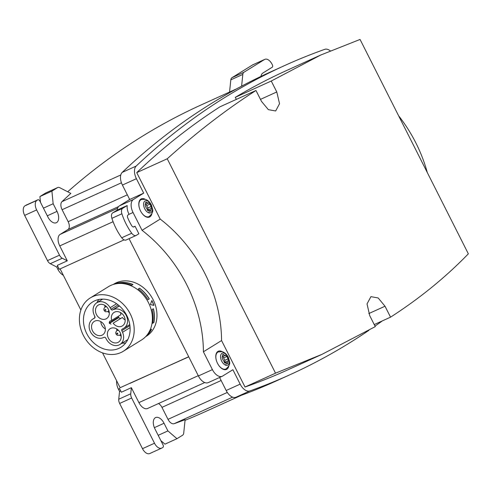 <?xml version="1.0" encoding="UTF-8"?>
<svg xmlns="http://www.w3.org/2000/svg" width="493" height="493" viewBox="0 0 493 493"><rect width="100%" height="100%" fill="white"/><g stroke="black" fill="none" stroke-linecap="round" stroke-linejoin="round"><path stroke-width="0.74" d="M67.689 191.777A1606.065 914.299 -114.4 0 1 201.008 104.997L236.677 88.814M118.554 206.592L67.911 229.572A6.619 3.765 65.6 0 0 68.157 221.684L62.106 209.71A7.007 3.987 -114.4 0 1 61.97 201.655A1606.065 914.299 -114.4 0 1 70.832 193.398L59.795 187.697A5.343 3.044 65.6 0 0 57.755 187.513A5.343 3.044 65.6 0 0 57.558 187.617L51.901 191.124L53.152 203.738L57.022 211.392A9.355 5.324 65.6 0 1 56.331 222.725A9.355 5.324 65.6 0 1 47.913 217.025L39.859 201.076A2.138 1.214 65.6 0 0 37.936 199.776A2.138 1.214 65.6 0 0 37.856 199.813L36.944 200.38A8.017 4.56 65.6 0 0 36.655 209.938L59.499 255.164A5.343 3.044 65.6 0 0 62.272 258.24L67.294 260.834L59.758 245.908L113.088 221.708M260.963 76.409A9.355 5.324 65.6 0 1 262.849 73.05L272.216 67.251A2.138 1.214 65.6 0 0 272.296 64.706L272.056 64.226A8.017 4.56 65.6 0 0 264.84 59.345A8.017 4.56 65.6 0 0 264.544 59.499L243.93 72.261A5.343 3.044 65.6 0 0 242.821 74.412L241.601 86.17M264.544 59.499L252.539 64.947L231.932 77.709A5.343 3.044 -114.4 0 0 230.823 79.854L229.553 92.049M241.2 395.355L205.538 411.538A1606.108 914.324 -114.4 0 1 185.054 420.307M160.866 440.625L164.964 444.15L176.962 438.702L182.62 435.202A5.343 3.044 65.6 0 0 183.729 433.051L185.121 419.66A1606.108 914.324 -114.4 0 1 174.128 423.69A7.007 3.987 65.6 0 1 168.002 419.346L161.951 407.372A6.619 3.765 65.6 0 0 158.481 403.545M188.69 356.735L130.189 383.283A10.686 6.082 -114.4 0 1 130.134 383.172L188.745 356.846M130.134 383.172L120.132 387.714L102.538 352.871M119.639 388.804L118.474 389.328A10.686 6.082 -114.4 0 1 116.656 380.824M70.117 264.359L60.115 268.901L80.883 310.011M145.577 336.731L146.304 336.281A30.726 25.192 -121.8 0 0 148.313 292.429A30.726 25.192 -121.8 0 0 113.963 284.023L113.236 284.473M63.344 275.285A10.686 6.082 -114.4 0 1 57.749 269.11L56.677 266.996L57.847 266.466M212.409 369.614L198.408 375.968A10.92 6.218 65.6 0 0 208.237 382.623L222.238 376.27A10.92 6.218 65.6 0 1 212.409 369.614L203.412 351.799A133.597 109.538 -121.8 0 0 142.046 230.317L133.042 212.501A10.92 6.218 65.6 0 1 133.443 199.48L143.691 193.139L129.69 199.492L122.406 185.066L136.407 178.712A11.012 6.267 65.6 0 1 136.197 166.055A1607.476 915.1 65.6 0 1 284.461 65.631A1607.476 915.1 65.6 0 1 324.77 49.331A11.012 6.267 65.6 0 1 330.248 50.841M284.461 65.631L270.46 71.984A1607.476 915.1 65.6 0 0 122.196 172.408A11.012 6.267 65.6 0 0 122.406 185.066M67.911 229.572L60.109 234.403A9.65 5.491 65.6 0 0 59.758 245.908M252.539 64.947A8.017 4.56 -114.4 0 1 252.835 64.793L264.84 59.345M198.26 375.678L138.909 402.608L131.372 387.683L130.737 393.778A5.343 3.044 65.6 0 0 131.649 397.999L154.5 443.232A8.017 4.56 65.6 0 0 161.71 448.119A8.017 4.56 65.6 0 0 162.006 447.958L162.918 447.397A2.138 1.214 65.6 0 0 162.998 444.846L154.938 428.898A9.355 5.324 65.6 0 1 155.628 417.565A9.355 5.324 65.6 0 1 164.046 423.265L167.91 430.919L176.962 438.702M138.909 402.608A9.65 5.491 65.6 0 0 147.592 408.487L204.749 382.556M222.238 376.27A10.92 6.218 65.6 0 0 222.639 376.054L232.887 369.713L240.171 384.139L226.17 390.493A11.012 6.267 65.6 0 0 235.808 397.315A1607.476 915.1 65.6 0 0 276.117 381.015L290.118 374.662A1607.476 915.1 65.6 0 0 368.863 330.372M226.17 390.493L219.595 377.472M161.71 448.119L149.712 453.56A8.017 4.56 -114.4 0 1 142.495 448.679L154.5 443.232M131.649 397.999L119.651 403.447L142.495 448.679M119.651 403.447A5.343 3.044 -114.4 0 1 118.733 399.225L130.737 393.778M118.474 389.328L119.546 391.448L118.733 399.225M119.546 391.448L120.711 390.918M131.372 387.683L121.37 392.225L119.392 388.311M67.294 260.834L57.293 265.37L59.271 269.283L124.1 239.863M198.408 375.968L129.049 238.667M112.712 212.853L117.192 210.08L127.194 205.538L122.714 208.311L112.712 212.853A5.811 3.309 65.6 0 0 111.899 218.319A40.543 23.079 65.6 0 0 121.722 237.774A5.811 3.309 65.6 0 0 126.146 239.986L136.148 235.444A5.811 3.309 65.6 0 0 136.358 235.334L138.872 233.774L135.057 226.219L133.35 226.99M129.332 198.778A6.619 3.765 -114.4 0 1 129.289 199.739L119.442 205.834A10.92 6.218 65.6 0 0 117.192 210.08M138.268 289.015A30.726 25.192 58.2 0 1 144.48 294.802A30.726 25.192 58.2 0 1 148.005 299.732L149.305 298.931A30.726 25.192 58.2 0 0 145.78 294.001A30.726 25.192 58.2 0 0 139.568 288.208L138.268 289.015M113.969 284.258A30.726 25.192 58.2 0 1 132.944 284.486L131.643 285.287A30.726 25.192 58.2 0 0 117.79 283.537M148.448 333.071A30.726 25.192 58.2 0 0 150.322 330.008L151.622 329.207A30.726 25.192 58.2 0 1 146.101 336.171M153.921 305.407L150.383 304.532L151.875 300.502A30.726 25.192 58.2 0 1 153.921 305.407M152.602 323.322L153.902 322.521A30.726 25.192 58.2 0 0 153.397 308.735L152.097 309.536A30.726 25.192 58.2 0 1 152.602 323.322M36.655 209.938L24.65 215.379A8.017 4.56 -114.4 0 1 24.946 205.827L36.944 200.38M37.856 199.813L24.946 205.827M57.558 187.617L45.559 193.065L39.902 196.565L40.469 202.278M45.559 193.065A5.343 3.044 -114.4 0 1 45.757 192.96A5.343 3.044 -114.4 0 1 45.966 192.88M62.272 258.24L50.268 263.687L56.677 266.996M50.268 263.687A5.343 3.044 -114.4 0 1 47.501 260.612L59.499 255.164M24.65 215.379L47.501 260.612M143.691 193.139L136.407 178.712M39.902 196.565L51.901 191.124M43.433 208.145L53.152 203.738M427.308 172.581A133.597 109.538 -121.8 0 0 398.627 115.8M158.191 435.331L167.91 430.919M240.171 384.139A11.012 6.267 65.6 0 0 249.809 390.961A1607.476 915.1 65.6 0 0 290.118 374.662M375.013 326.12A1607.476 915.1 65.6 0 0 382.321 320.906M129.69 199.492L129.289 199.739M127.194 205.538A10.92 6.218 65.6 0 0 129.043 214.313L127.983 214.973A2.675 1.522 65.6 0 0 127.742 217.838A33.401 19.011 65.6 0 0 131.662 225.603A2.675 1.522 65.6 0 0 133.899 226.928A2.675 1.522 65.6 0 0 133.997 226.872L135.057 226.219M122.714 208.311A5.811 3.309 65.6 0 0 121.9 213.783A40.543 23.079 65.6 0 0 131.723 233.232A5.811 3.309 65.6 0 0 136.148 235.444M90.274 297.926L108.485 286.655A31.373 25.722 58.2 0 1 131.619 286.032A31.373 25.722 58.2 0 1 151.844 312.605A31.373 25.722 58.2 0 1 141.509 340.004L123.299 351.275A31.373 25.722 -121.8 0 0 133.64 323.876A31.373 25.722 -121.8 0 0 113.415 297.304A31.373 25.722 -121.8 0 0 90.274 297.926A31.373 25.722 -121.8 0 0 79.94 325.325A31.373 25.722 -121.8 0 0 100.165 351.903A31.373 25.722 -121.8 0 0 123.299 351.275M147.992 299.713L149.2 298.968A30.591 25.088 -121.8 0 0 139.47 288.276M132.814 284.56A30.591 25.088 -121.8 0 0 114.881 284.023M146.717 335.456A30.591 25.088 -121.8 0 0 151.406 329.336M151.819 300.65A30.591 25.088 58.2 0 1 153.791 305.37M152.608 323.279L153.902 322.521M153.767 322.564A30.591 25.088 -121.8 0 0 153.298 308.797M142.046 230.317L160.2 219.083L136.734 172.624L167.238 158.783L275.532 373.176L245.027 387.017A1602.151 912.068 65.6 0 0 287.918 369.812L321.997 354.35L275.532 373.176M167.238 158.783C196.658 132.321 226.238 109.551 255.984 90.478L220.007 106.796A1602.151 912.068 65.6 0 0 136.734 172.624M236.32 99.395L235.284 97.343L271.255 81.025L276.789 91.969L279.537 103.709L275.667 110.968L268.377 109.668L261.512 101.422L255.984 90.478M374.236 324.573L390.542 317.172C419.734 298.345 445.672 277.232 468.35 253.827L360.056 39.44L320.74 55.025L286.661 70.481A1602.151 912.068 65.6 0 0 235.284 97.343M145.256 199.314A9.971 5.676 65.6 0 0 141.294 198.882A9.971 5.676 65.6 0 0 140.56 210.973A9.971 5.676 65.6 0 0 149.539 217.049A9.971 5.676 65.6 0 0 151.826 213.783M203.412 351.799L221.567 340.558L245.027 387.017M222.22 351.669A9.971 5.676 65.6 0 0 218.257 351.244A9.971 5.676 65.6 0 0 217.524 363.329A9.971 5.676 65.6 0 0 226.497 369.405A9.971 5.676 65.6 0 0 228.783 366.145M221.567 340.558A133.597 109.538 -121.8 0 0 160.2 219.083M320.74 55.025L271.255 81.025M141.355 199.542A9.971 5.676 65.6 0 0 140.376 199.511M148.461 217.333A9.971 5.676 65.6 0 0 149.077 216.569M368.789 313.585L385.015 306.221L390.542 317.172M385.015 306.221L378.18 297.963L370.927 296.65L367.026 303.922L369.738 315.674L375.272 326.625L321.991 354.344M218.313 351.903A9.971 5.676 65.6 0 0 217.333 351.866M225.418 369.688A9.971 5.676 65.6 0 0 226.04 368.93M129.369 322.595A26.721 21.908 -121.8 0 0 92.727 301.882A26.721 21.908 -121.8 0 0 84.211 326.606A26.721 21.908 -121.8 0 0 120.853 347.318A26.721 21.908 -121.8 0 0 129.369 322.595M98.89 299.485A26.721 21.908 -121.8 0 0 96.874 302.714M94.644 316.038A26.721 21.908 -121.8 0 0 94.872 317.782L92.826 319.051A10.673 8.751 -121.8 0 0 90.583 332.005A10.673 8.751 -121.8 0 0 102.827 337.816L104.22 337.286A1.337 1.097 -121.8 0 1 105.705 337.995L106.568 339.541A10.673 8.751 -121.8 0 0 119.922 344.496A10.673 8.751 -121.8 0 0 122.535 332.294L130.09 327.617M121.956 343.239A26.721 21.908 -121.8 0 0 125.746 342.875M139.464 208.256A9.355 5.324 -114.4 0 1 141.22 199.603A9.355 5.324 -114.4 0 1 141.269 199.579L145.195 199.295C147.931 200.189 150.038 202.179 151.517 205.261C152.171 209.087 155.092 211.405 148.997 216.612A9.355 5.324 -114.4 0 1 148.948 216.63A9.355 5.324 -114.4 0 1 146.594 216.778A9.355 5.324 -114.4 0 1 141.281 212.255M216.427 360.617A9.355 5.324 -114.4 0 1 218.183 351.959A9.355 5.324 -114.4 0 1 218.226 351.934L222.158 351.651C224.888 352.55 226.996 354.535 228.481 357.622C229.134 361.443 232.049 363.76 225.954 368.967A9.355 5.324 -114.4 0 1 225.911 368.992A9.355 5.324 -114.4 0 1 223.557 369.134A9.355 5.324 -114.4 0 1 218.239 364.61M94.859 317.812L93.232 318.817L94.533 318.127A1.337 1.097 -121.8 0 0 94.89 316.58L94.163 314.978A10.673 8.757 -121.8 0 1 96.776 302.77A10.673 8.757 -121.8 0 1 110.13 307.731L110.993 309.277A1.337 1.097 -121.8 0 0 112.509 309.974L119.472 305.987M129.912 325.639L121.796 330.661A1.337 1.097 -121.8 0 1 122.184 329.133L123.466 328.455A10.673 8.751 -121.8 0 0 123.879 328.215A10.673 8.751 -121.8 0 0 126.122 315.255A10.673 8.751 -121.8 0 0 113.871 309.456M121.796 330.661L122.535 332.294M93.232 318.817A10.673 8.751 -121.8 0 0 92.826 319.051M147.869 203.042L148.59 202.833L149.89 204.108L151.104 206.512L151.4 208.403L150.568 211.411L149.102 210.104L147.912 210.597L145.62 206.752L145.164 204.903L145.897 201.964L147.869 203.042L148.701 202.709M151.493 208.385L147.937 209.926L147.499 210.585M149.003 212.914A6.575 3.747 -114.4 0 1 143.709 205.754A6.575 3.747 -114.4 0 1 146.877 200.731A6.575 3.747 -114.4 0 1 152.171 207.892A6.575 3.747 -114.4 0 1 149.003 212.914A20.503 15.345 104.2 0 0 149.102 210.104L147.653 210.647M224.826 355.404L225.554 355.194L226.854 356.464L228.062 358.867L228.364 360.759L227.532 363.766L226.059 362.46L224.876 362.953L222.583 359.107L222.121 357.265L222.861 354.325L224.826 355.404L225.665 355.065M228.456 360.74L224.9 362.287L224.463 362.94M225.967 365.27A6.575 3.747 -114.4 0 1 220.673 358.109A6.575 3.747 -114.4 0 1 223.84 353.087A6.575 3.747 -114.4 0 1 229.128 360.247A6.575 3.747 -114.4 0 1 225.967 365.27A20.503 15.345 104.2 0 0 226.059 362.46L224.611 363.002M112.626 342.308A7.919 6.495 -121.8 0 0 118.468 342.154A7.919 6.495 -121.8 0 0 121.081 335.234A7.919 6.495 -121.8 0 0 115.972 328.529A7.919 6.495 -121.8 0 0 110.13 328.683A7.919 6.495 -121.8 0 0 107.523 335.604A7.919 6.495 -121.8 0 0 112.626 342.308M100.726 318.743A7.919 6.495 -121.8 0 0 106.568 318.589A7.919 6.495 -121.8 0 0 109.175 311.668A7.919 6.495 -121.8 0 0 104.066 304.957A7.919 6.495 -121.8 0 0 98.23 305.118A7.919 6.495 -121.8 0 0 95.617 312.038A7.919 6.495 -121.8 0 0 100.726 318.743M96.776 335.018A7.919 6.495 -121.8 0 0 102.618 334.864A7.919 6.495 -121.8 0 0 105.225 327.944A7.919 6.495 -121.8 0 0 100.122 321.239A7.919 6.495 -121.8 0 0 94.28 321.393A7.919 6.495 -121.8 0 0 91.667 328.313A7.919 6.495 -121.8 0 0 96.776 335.018M113.15 323.18L122.393 317.461L113.15 323.18A7.919 6.495 -121.8 0 0 122.418 325.879A7.919 6.495 -121.8 0 0 123.774 315.723A7.919 6.495 -121.8 0 0 114.08 312.408A7.919 6.495 -121.8 0 0 111.732 320.376L120.976 314.657A7.919 6.495 58.2 0 1 120.594 312.599M110.999 324.154L109.187 322.995L109.582 321.35L111.732 320.376M146.051 204.287L147.857 207.984L147.937 209.926M223.009 356.642L224.814 360.34L224.9 362.287M121.204 336.244A7.919 6.495 58.2 0 1 119.744 335.178A2.675 2.194 -121.8 0 0 120.656 333.693M116.94 330.63A7.919 6.495 58.2 0 1 116.644 328.874M109.298 312.673A7.919 6.495 58.2 0 1 107.85 311.625M106.759 306.917A2.675 2.194 -121.8 0 0 105.046 307.077A7.919 6.495 58.2 0 1 104.738 305.309M105.348 328.954A7.919 6.495 58.2 0 1 100.788 321.584M125.154 319.963A7.919 6.495 58.2 0 1 122.393 317.461M120.243 318.435L118.647 317.695L118.295 316.315M120.773 174.972L61.97 201.655M230.823 79.854L242.821 74.412M232.616 397.155L174.128 423.69M58.913 268.58L57.749 269.11M121.432 182.792L62.106 209.71M243.93 72.261L231.932 77.709M227.304 392.44L168.002 419.346M122.196 172.408L136.197 166.055M127.336 194.834L68.157 221.684M47.297 215.805L57.022 211.392M117.587 208.323L60.109 234.403M164.046 423.265L154.377 427.653M161.951 407.372L221.129 380.516M235.808 397.315L249.809 390.961M133.443 199.48L119.442 205.834M129.043 214.313L133.042 212.501M111.899 218.319L121.9 213.783M121.722 237.774L131.723 233.232M260.477 99.37L276.789 91.969M116.594 303.731L110.13 307.731M110.993 309.277L118.129 304.859M119.257 305.796L112.509 309.974M145.786 202.82L146.852 202.34M146.643 205.581L149.89 204.108M147.857 207.984L151.104 206.512M149.81 210.788L150.876 210.301M222.744 355.176L223.81 354.695M223.606 357.936L226.854 356.464M224.814 360.34L228.062 358.867M226.768 363.144L227.834 362.663M118.647 317.695L109.397 323.42M118.431 317.276L109.187 322.995M118.659 330.483A2.675 2.194 -121.8 0 0 116.933 330.637C115.245 332.374 115.38 333.934 117.334 335.314L119.75 335.178L120.902 334.464M109.002 310.91L107.856 311.619A2.675 2.194 -121.8 0 0 108.762 310.159M117.414 333.083A0.536 0.438 -121.8 0 0 117.186 334.014A0.536 0.438 -121.8 0 0 117.414 333.083M105.527 309.524A0.536 0.438 -121.8 0 0 105.299 310.454A0.536 0.438 -121.8 0 0 105.527 309.524M57.755 187.513L45.757 192.96M37.936 199.776L25.932 205.217M148.948 216.63L147.481 217.296M141.22 199.603L139.753 200.263M225.911 368.992L224.444 369.658M218.183 351.959L216.717 352.624M102.673 299.122L96.776 302.77M129.758 324.579L123.879 328.215M127.755 339.646L119.922 344.496M146.101 204.096L148.381 203.061M147.469 210.597L148.504 210.123M223.058 356.451L225.344 355.416M224.426 362.953L225.467 362.484M118.086 329.922L116.933 330.637M106.192 306.369L105.046 307.077C103.357 308.815 103.487 310.374 105.447 311.755L107.856 311.619"/></g></svg>
